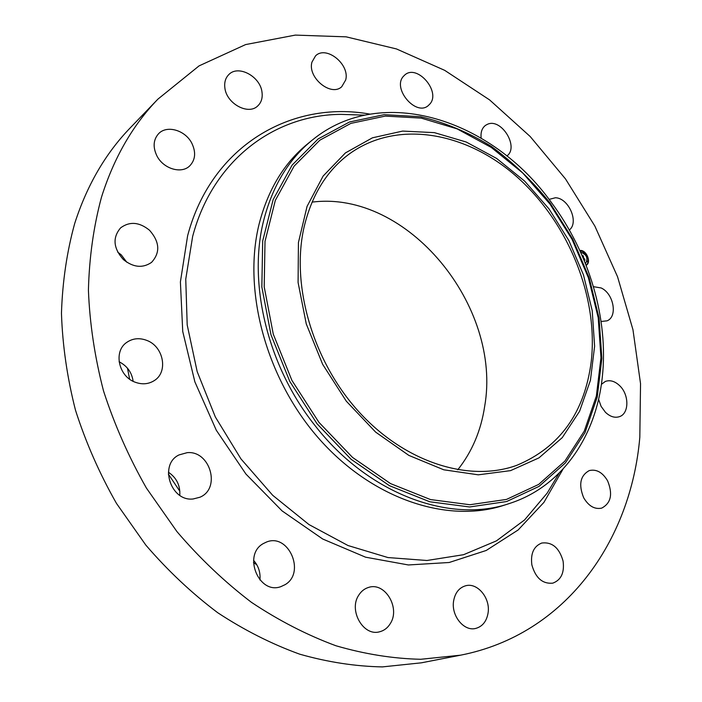 <?xml version="1.0" encoding="UTF-8"?>
<svg xmlns="http://www.w3.org/2000/svg" width="702" height="702" viewBox="0 0 702 702"><rect width="100%" height="100%" fill="white"/><g stroke="black" fill="none" stroke-linecap="round" stroke-linejoin="round"><path stroke-width="1.05" d="M593.436 286.67L601.14 287.96C613.653 293.506 617.936 316.672 607.09 320.823L601.079 321.49M460.53 655.185L421.411 662.82L382.397 666.9C355.309 666.382 327.746 662.144 299.701 654.176C271.692 644.041 244.375 630.229 217.743 612.741C191.857 593.269 167.883 570.717 145.832 545.103L116.488 503.422C99.508 473.596 85.846 442.541 75.5 410.24C67.19 377.676 62.513 345.358 61.46 313.285C62.469 281.774 66.874 251.842 74.693 223.49C86.987 185.319 105.511 153.431 130.274 127.825L157.924 99.122L199.078 65.874L245.621 44.577L295.323 35.1L346.183 36.846L396.463 48.938L444.682 70.34L489.601 99.903L530.168 136.495L565.505 178.931L594.857 226.07L617.541 276.728L632.958 329.694L640.54 383.687L639.812 437.32C630.958 540.575 566.102 634.529 460.53 655.185L420.717 659.283C393.006 658.651 364.75 654.141 335.942 645.761C307.125 635.117 278.957 620.647 251.448 602.334C224.675 581.949 199.842 558.371 176.948 531.607L146.411 488.065C128.703 456.941 114.408 424.552 103.519 390.917C94.744 357.02 89.707 323.438 88.417 290.154C89.251 257.502 93.594 226.544 101.457 197.28C113.864 157.924 132.687 125.202 157.924 99.122M509.915 503.343L504.308 505.168C448.631 523.727 373.797 499.982 320.173 439.996C266.549 380.115 242.365 291.198 259.143 223.938C267.988 189.619 284.161 162.917 307.669 143.831L312.25 140.11C381.879 82.994 491.997 119.612 551.281 202.316C589.075 253.01 608.783 318.734 602.272 377.36C596.13 435.986 562.46 486.302 509.915 503.343C450.912 523.999 368.576 494.577 315.058 425.614C267.576 366.286 247.683 283.187 263.671 220.489C272.508 186.03 288.697 159.24 312.25 140.11M548.99 208.863L568.857 240.549L583.467 274.912L592.207 310.617L594.612 346.244L590.426 380.317L579.571 411.293L562.249 437.644L538.969 457.871L510.573 470.63L478.308 474.824L443.769 469.796L408.862 455.405L375.675 432.142L346.305 401.184L322.666 364.356L306.265 323.92L298.078 282.45L298.438 242.488L307.064 206.388L323.131 176.062L345.428 152.913L372.455 137.811L402.641 131.081L434.38 132.634L466.181 142.006L496.665 158.468L524.631 181.107L548.99 208.863M304.168 226.711C311.714 195.481 326.298 171.569 347.92 154.975C395.603 119.138 465.514 131.371 516.672 176.65C567.944 222.06 598.446 296.314 591.295 361.03C584.801 412.469 559.968 447.235 516.804 465.312C469.673 482.555 405.554 462.978 359.091 412.021C312.627 361.161 290.681 284.88 304.168 226.711M312.074 202.123C407.493 189.909 502.386 306.326 484.652 406.467C480.984 430.73 472.016 451.842 457.748 469.813M256.809 564.777L253.475 562.6M179.861 491.277L168.322 474.052M129.633 379.159L127.457 368.173M253.571 560.328C258.476 565.9 260.6 572.455 259.933 579.992M168.383 472.2C176.544 477.729 180.344 485.442 179.791 495.331M119.094 361.758C127.176 365.917 131.853 372.429 133.126 381.291M117.673 252.088L121.262 254.87L126.79 262.232M123.341 259.529C113.285 248.192 112.381 237.627 120.63 227.843C129.73 221.191 139.382 222.007 149.57 230.291C159.758 241.953 160.416 252.65 151.535 262.39C142.655 268.445 133.257 267.488 123.341 259.529M607.599 480.817C612.995 494.085 611.021 503.185 601.684 508.125C594.655 509.564 588.653 506.116 583.695 497.788C578.378 484.643 580.238 475.57 589.285 470.577C596.454 468.936 602.562 472.349 607.599 480.817M156.879 155.826C152.72 147.025 153.308 139.628 158.643 133.643C166.988 124.737 185.451 130.282 191.874 143.34C196.148 152.404 195.41 159.942 189.654 165.962C181.309 174.219 163.294 168.796 156.879 155.826M563.083 561.073C564.583 572.665 561.144 580.027 552.764 583.16C542.506 584.073 535.538 577.965 531.853 564.847C530.449 553.492 533.766 546.217 541.795 543.023C552.184 541.812 559.283 547.832 563.083 561.073M224.877 87.952C224.175 82.441 225.465 78.001 228.755 74.631C238.11 64.487 260.249 76.316 261.986 92.102C262.767 97.859 261.372 102.457 257.783 105.888C248.447 115.488 226.544 103.738 224.877 87.952M488.074 612.986C486.618 621.393 482.476 626.544 475.666 628.439C463.864 631.633 450.93 615.505 453.632 600.859C455.124 592.813 459.073 587.802 465.47 585.819C477.369 582.142 490.61 598.13 488.074 612.986M311.942 62.136L315.549 55.862C326.167 45.077 350.096 64.435 345.691 79.975L341.751 86.706C331.142 97.051 307.327 77.606 311.942 62.136M390.347 623.525C387.706 627.878 384.117 630.633 379.589 631.782C363.346 636.679 348.332 610.292 358.757 595.156C361.258 591.207 364.54 588.627 368.62 587.407C384.915 581.782 400.588 607.871 390.347 623.525M403.343 76.413L404.87 74.895C417.155 63.908 440.935 91.435 430.019 103.861L428.115 105.739C415.786 116.383 392.146 88.557 403.343 76.413M285.082 584.669L280.861 586.644C258.74 594.998 242.462 554.633 263.39 543.541L266.374 542.102C288.39 532.616 306.037 572.639 285.082 584.669M481.151 138.066C480.519 132.248 482.002 127.992 485.617 125.289L487.363 124.342C501.237 117.611 519.419 147.095 506.888 155.967M193.208 498.964C170.639 501.86 158.696 464.303 179.063 454.914L187.153 452.667C210.1 450.307 221.218 488.522 199.938 497.227L193.208 498.964M549.078 199.394L555.405 197.753C568.673 197.964 579.308 222.516 569.322 229.993M135.258 382.239C118.498 376.5 113.206 351.333 126.72 342.409C132.713 338.303 139.391 337.627 146.736 340.382C163.68 346.463 168.506 372.13 154.142 380.677C148.455 384.205 142.155 384.731 135.258 382.239M601.368 384.38L605.361 381.423C610.17 379.764 614.952 381.204 619.734 385.758C629.299 394.787 629.238 413.601 619.462 416.655C614.785 418.155 610.108 416.698 605.431 412.285L601.105 406.361L598.578 399.262M579.852 250.526C586.249 249.307 591.856 262.495 586.135 265.295M580.58 252.123C586.74 254.475 588.381 258.318 585.494 263.671M583.783 259.477L584.213 258.871L584.88 260.354L584.055 260.135M583.678 259.222L584.222 258.406L584.977 260.065L584.248 258.608L583.722 259.319M582.941 257.02L582.8 255.835L583.511 257.423L582.774 257.09M582.37 256.16L582.827 255.317L583.669 257.186L582.844 255.519L582.406 256.239M586.802 255.879L587.214 256.774L586.802 255.879L586.319 256.274M583.301 251.746L583.731 252.632L583.301 251.746M587.934 261.969L587.53 261.074L587.934 261.969M584.055 259.389L584.345 260.03M586.117 265.268C588.373 263.338 588.794 260.433 587.381 256.555M587.083 255.914L583.722 251.913M583.467 251.737L579.913 250.658M583.274 251.764L583.037 252.72M587.214 261.241L587.662 262.109M559.275 472.99L547.183 493.102L555.773 478.817L547.183 493.102L524.552 519.954L496.446 540.865L463.583 554.694L426.983 560.494L387.934 557.555L348.017 545.533L308.977 524.569L272.692 495.296L240.944 458.889L215.347 416.979L197.165 371.586L187.197 324.912L185.749 279.185L192.638 236.469C212.881 159.696 274.93 114.654 341.084 114.373L364.54 115.146M563.039 469.076L543.927 502.369L518.111 529.992L486.205 550.473L449.183 562.495L408.388 564.961L365.558 557.186L322.709 539.013L282.081 510.907L245.928 474.043L216.295 430.238L194.866 381.835L182.739 331.493L180.396 281.932L187.627 235.705C211.592 145.103 292.023 100.088 369.875 114.11M317.085 423.815L289.786 381.414L270.99 334.793L261.846 286.986L262.688 241.023L273.139 199.658L292.137 165.093L318.182 138.899L349.499 121.99L384.213 114.663L420.516 116.716C444.945 122.473 468.524 132.353 491.251 146.349C513.074 162.39 532.757 181.388 550.307 203.334L572.7 239.049L589.171 277.79L599.069 318.085L601.86 358.406L597.226 397.121L585.038 432.52L565.461 462.855L539.013 486.398L506.598 501.544L469.594 506.967L429.826 501.781L389.496 485.714L351.079 459.283L317.085 423.815M549.868 203.931L572.069 239.347L588.399 277.764L598.209 317.716L600.965 357.687L596.358 396.051L584.266 431.116L564.847 461.153L538.636 484.441L506.519 499.412L469.866 504.738L430.493 499.561L390.575 483.617L352.553 457.432L318.91 422.306L291.883 380.335L273.28 334.187L264.206 286.864L265.014 241.356L275.324 200.386L294.103 166.137L319.866 140.172L350.86 123.385L385.24 116.102L421.2 118.111L457.055 128.852L491.303 147.455L522.621 172.876L549.868 203.931"/></g></svg>
